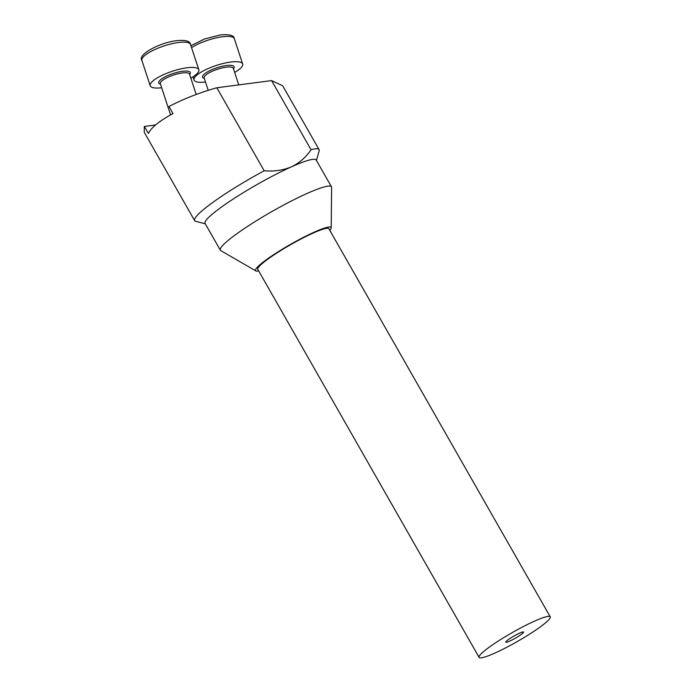 <?xml version="1.0" encoding="UTF-8"?>
<svg xmlns="http://www.w3.org/2000/svg" width="692" height="692" viewBox="0 0 692 692"><rect width="100%" height="100%" fill="white"/><g stroke="black" fill="none" stroke-linecap="round" stroke-linejoin="round"><path stroke-width="1.04" d="M205.489 82.011A25.587 6.859 -18.2 0 1 194.045 80.004A25.587 6.859 -18.2 0 1 205.282 69.883A25.587 6.859 -18.2 0 1 230.652 62.055A25.587 6.859 -18.2 0 1 242.65 64.001A25.587 6.859 -18.2 0 1 234.649 72.409M509.753 641.095A10.233 1.28 150.3 0 0 519.173 635.879A10.233 1.28 150.3 0 0 523.567 632.047A10.233 1.28 150.3 0 0 519.597 633.137A10.233 1.28 150.3 0 0 510.177 638.353A10.233 1.28 150.3 0 0 505.783 642.185A10.233 1.28 150.3 0 0 509.753 641.095M550.235 616.832L328.882 228.767A40.94 5.129 150.3 0 0 313.009 233.143A40.94 5.129 150.3 0 0 275.347 254.007A40.94 5.129 150.3 0 0 257.77 269.335L479.115 657.4A40.94 5.129 150.3 0 0 494.996 653.023A40.94 5.129 150.3 0 0 532.658 632.159A40.94 5.129 150.3 0 0 550.235 616.832A40.94 5.129 150.3 0 0 534.354 621.208A40.94 5.129 150.3 0 0 496.692 642.072A40.94 5.129 150.3 0 0 479.115 657.4M329.799 230.367A43.492 5.449 150.3 0 0 331.208 227.902A43.492 5.449 150.3 0 0 314.237 232.149A43.492 5.449 150.3 0 0 273.037 255.097A43.492 5.449 150.3 0 0 255.841 270.892A43.492 5.449 150.3 0 0 258.678 270.935M331.208 227.902L331.606 187.402A63.967 8.019 150.3 0 0 331.459 186.805A63.967 8.019 150.3 0 0 306.651 193.648A63.967 8.019 150.3 0 0 247.805 226.241A63.967 8.019 150.3 0 0 220.341 250.193A63.967 8.019 150.3 0 0 220.774 250.616L255.841 270.892M331.459 186.805L316.192 160.034A63.967 8.019 150.3 0 0 291.384 166.867A63.967 8.019 150.3 0 0 232.529 199.469A63.967 8.019 150.3 0 0 205.066 223.412L220.341 250.193M155.596 124.949L144.403 126.472A71.639 8.979 150.3 0 0 144.273 126.636L144.273 132.328L194.625 220.601A71.639 8.979 150.3 0 0 195.689 221.302L205.316 223.853M316.443 160.475L319.15 150.882A71.639 8.979 150.3 0 0 319.081 149.61L282.647 85.73L271.593 80.592L216.838 87.763C199.158 92.806 183.38 98.973 169.488 106.257A71.639 8.979 150.3 0 0 169.004 106.585L172.991 113.583C159.471 120.901 151.271 127.536 148.391 133.461L144.403 126.472M216.838 87.763L264.18 170.777A71.639 8.979 150.3 0 0 194.625 220.601M319.081 149.61A71.639 8.979 150.3 0 0 311.037 149.731L271.593 80.592M264.18 170.777C274.015 171.633 283.08 170.327 291.384 166.867C299.506 162.931 306.054 157.222 311.037 149.731M161.66 87.754A25.587 6.859 -18.2 0 1 150.225 85.747A25.587 6.859 -18.2 0 1 161.461 75.636A25.587 6.859 -18.2 0 1 186.831 67.799A25.587 6.859 -18.2 0 1 198.829 69.745A25.587 6.859 -18.2 0 1 190.828 78.153M242.65 64.001L234.328 38.709A25.587 6.859 161.8 0 0 222.331 36.771A25.587 6.859 161.8 0 0 191.546 47.618M204.304 78.43A16.634 4.455 -18.2 0 1 207.392 71.942A16.634 4.455 -18.2 0 1 226.345 65.541A16.634 4.455 -18.2 0 1 233.472 68.828M238.757 84.891L233.316 68.37A15.354 4.117 161.8 0 0 226.12 67.202A15.354 4.117 161.8 0 0 210.896 71.899A15.354 4.117 161.8 0 0 204.157 77.971L208.231 90.341M190.508 44.461A25.587 6.859 161.8 0 0 178.501 42.515A25.587 6.859 161.8 0 0 153.14 50.343A25.587 6.859 161.8 0 0 141.903 60.464C137.25 54.763 158.849 42.878 176.633 40.664C185.629 39.851 190.257 41.113 190.508 44.461L198.829 69.745M160.483 84.173A16.634 4.455 -18.2 0 1 163.571 77.686A16.634 4.455 -18.2 0 1 182.524 71.285A16.634 4.455 -18.2 0 1 189.643 74.572M196.199 94.475L189.496 74.113A15.354 4.117 161.8 0 0 182.299 72.954A15.354 4.117 161.8 0 0 167.075 77.651A15.354 4.117 161.8 0 0 160.336 83.715L160.328 83.706M234.328 38.709C234.078 35.37 229.45 34.107 220.454 34.92L204.555 38.977L190.923 45.724M194.045 80.004L193.007 76.838M150.225 85.747L141.903 60.464M170.595 114.889L160.336 83.715"/></g></svg>
